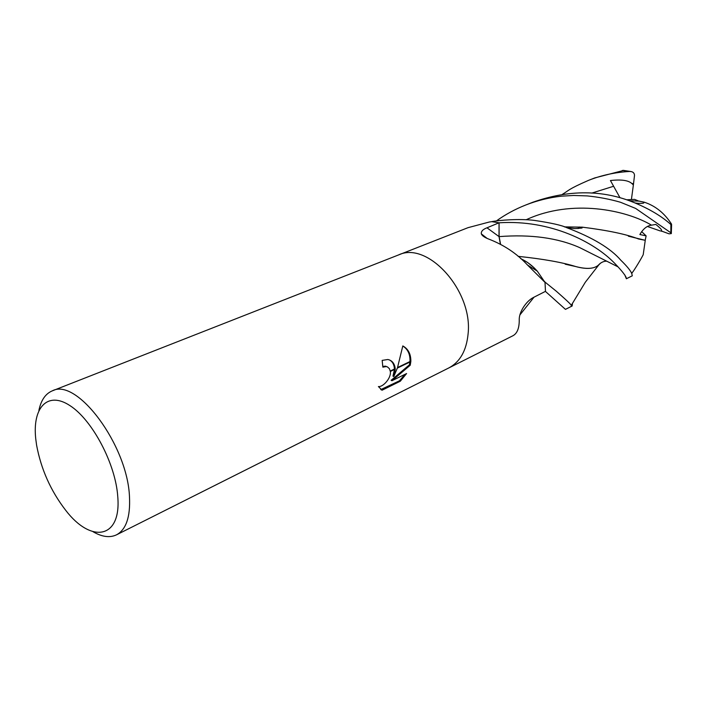 <?xml version="1.0" encoding="UTF-8"?>
<svg xmlns="http://www.w3.org/2000/svg" width="707" height="707" viewBox="0 0 707 707"><rect width="100%" height="100%" fill="white"/><g stroke="black" fill="none" stroke-linecap="round" stroke-linejoin="round"><path stroke-width="1.06" d="M448.998 367.852L512.787 335.816C517.312 333.492 519.459 327.871 519.23 318.963C519.362 315.437 520.776 311.487 523.48 307.112C526.574 302.472 529.897 299.255 533.458 297.461L545.477 291.346L545.017 282.402L527.537 265.063C516.941 253.601 503.95 244.914 488.546 239.001C484.428 237.384 482.024 235.67 481.326 233.867C480.972 231.401 482.854 229.377 486.99 227.804L499.036 222.793L499.018 236.598L500.397 244.109M117.769 496.721C121.436 538.99 91.079 543.683 65.601 510.18C50.727 490.852 41.068 469.192 36.605 445.216L35.757 438.95C32.248 407.709 47.431 390.777 69.913 405.588C92.37 419.896 115.692 464.066 117.769 496.721M38.885 410.44C40.997 400.25 45.46 393.728 52.265 390.865C76.763 377.291 127.605 445.207 129.487 496.88C130.459 516.958 126.129 529.605 116.505 534.837C109.832 537.983 101.994 536.94 93.006 531.708M468.105 333.784C472.965 290.674 427.505 240.698 398.448 254.98C427.505 240.698 472.965 290.674 468.105 333.784C466.47 350.584 460.054 361.966 448.848 367.923L116.505 534.837M378.404 386.561C382.947 387.286 391.395 378.059 390.335 371.475L395.257 369.107L393.79 376.522L397.334 368.1L410.82 361.604L410.228 365.236L391.943 380.728L406.587 373.552L400.295 381.223L382.08 390.211L378.395 386.561M382.805 366.42L385.421 366.155L387.109 366.792M390.344 371.475L389.424 368.727L387.56 366.986L386.252 366.562L382.849 367.154L382.169 360.384L387.86 359.501C392.12 360.437 394.577 363.486 395.231 368.647L395.257 369.107M380.737 389.601L399.455 380.799L400.295 381.223M381.232 389.769L382.08 390.211M410.847 361.127L397.537 367.534L402.804 345.926C408.178 348.851 410.855 353.915 410.847 361.127L410.82 361.604M394.444 369.496L392.968 376.115L393.79 376.522M394.444 369.019C394.214 364.75 392.615 361.754 389.637 360.022M395.231 368.647L390.273 371.025M399.455 380.799L404.97 374.348M391.943 380.728L391.112 380.313L409.406 364.839L409.919 362.037M409.972 361.551C410.299 354.446 407.904 349.258 402.796 345.988M409.406 364.839L410.228 365.236M398.607 254.918L468.016 227.672L489.332 222.007L491.816 221.653L499.036 222.793M520.882 258.753C526.856 261.449 532.327 265.576 537.293 271.135L545.017 282.402M544.761 281.66L543.763 281.033M500.556 244.189L499.115 236.615L499.08 222.802C550.744 219.462 594.375 242.262 614.604 263.225C622.575 271.479 626.499 276.658 626.384 278.761L624.776 274.908M626.384 278.761L632.288 275.801L631.802 273.689C630.732 270.799 627.074 266.309 620.826 260.22C610.636 248.334 592.634 237.508 566.82 227.725C562.136 225.356 551.168 222.891 533.918 220.337C519.504 218.587 499.071 220.177 491.683 221.645L491.63 221.68M545.397 291.381L565.45 309.366L572.149 305.998L571.168 305.53C572.44 305.813 567.5 301.058 556.365 291.266L544.867 281.978M572.431 303.683L572.149 305.998M562.418 194.319C569.02 190.395 567.535 189.52 588.436 180.4C601.321 175.301 615.01 172.314 629.513 171.456L630.989 171.545C633.278 171.969 634.444 173.268 634.506 175.451L633.375 184.978L631.97 183.626C628.488 180.338 621.303 179.304 610.433 180.532L619.924 197.615M644.324 202.211C655.389 205.861 664.447 213.143 671.509 224.066L671.579 224.782L670.881 224.534C661.849 216.377 649.76 209.131 634.63 202.794C636.185 203.483 643.688 203.572 643.741 202.918L644.324 202.211L638.854 201.071L629.734 200.841M634.63 202.794C603.018 189.67 569.055 189.494 532.751 202.264L525.69 205.03C537.232 200.523 549.127 197.571 561.385 196.175L573.651 195.459L587.137 195.901C598.732 197.059 609.849 199.18 620.499 202.264L635.655 208.432L670.828 232.78L671.323 233.602L669.034 233.823L661.018 230.88C662.609 230.615 660.877 228.467 655.822 224.428L651.501 225.171C646.985 225.754 643.105 228.874 639.87 234.538L646.127 235.873L645.199 240.3L628.346 236.182M626.862 199.789L634.603 199.374L638.836 201.142M600.331 263.278L598.281 265.222C594.03 268.907 586.545 269.358 575.816 266.566L565.193 264.197M600.552 263.119L598.864 264.833C594.295 268.916 586.651 269.5 575.922 266.601C562.463 262.394 543.197 258.974 518.125 256.341M527.537 265.063L537.293 271.135L533.847 267.555L527.457 262.368L520.661 258.55M578.096 228.591L579.422 226.991M623.733 170.396L594.746 177.925L588.471 180.391M579.395 226.991L578.07 228.591M645.199 240.3L638.607 239.001C626.72 234.326 607.949 230.376 582.268 227.159L564.504 226.92M582.268 227.159L564.345 226.867M496.376 220.946C505.364 214.486 515.138 209.184 525.69 205.03M645.252 240.362L643.202 254.741C639.994 261.042 631.775 274.06 632.297 272.363L631.802 273.689M633.375 184.978L631.413 199.498M631.227 200.894L631.157 201.389M660.365 230.977L647.462 226.496M545 282.226L545.477 291.408M491.683 221.645L499.08 222.802M646.118 235.873L641.638 231.596M499.018 236.598L486.99 227.804M633.49 183.537L631.97 183.626M613.384 186.33L591.741 193.108M617.891 266.786L579.731 247.636C557.673 237.852 530.798 234.185 499.115 236.615M651.501 225.171C626.375 210.103 571.892 198.49 526.167 219.753M661.664 231.339L661.018 230.88M622.328 170.449L629.513 171.456M670.881 224.534L670.828 232.78M386.252 366.562L385.421 366.155M398.448 254.98L52.265 390.865M487.114 238.409L481.326 233.867M571.168 305.53L585.316 282.226L598.864 264.833M598.281 265.222C600.835 262.474 603.637 261.122 606.694 261.175M534.024 297.179L519.857 314.986M566.82 227.725L575.038 228.617L582.002 228.034L582.409 227.203M630.989 171.545L623.265 170.36M671.579 224.782L671.323 233.602"/></g></svg>
